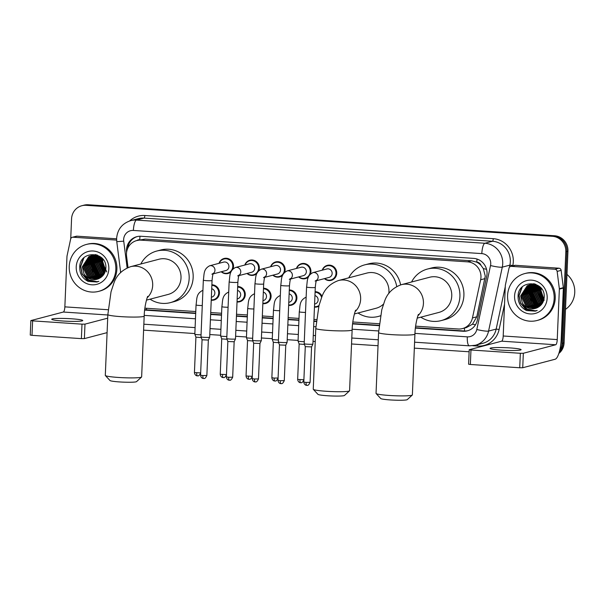 <?xml version="1.0" encoding="UTF-8"?>
<svg xmlns="http://www.w3.org/2000/svg" width="605" height="605" viewBox="0 0 605 605"><rect width="100%" height="100%" fill="white"/><g stroke="black" fill="none" stroke-linecap="round" stroke-linejoin="round"><path stroke-width="0.91" d="M318.812 306.266A7.759 7.441 75.3 0 1 314.464 307.083M289.303 289.946A7.759 7.441 75.3 0 1 291.398 305.192A7.759 7.441 75.3 0 1 288.653 305.366M263.493 288.23A7.759 7.441 75.3 0 1 265.595 303.476A7.759 7.441 75.3 0 1 262.85 303.649M237.689 286.513A7.759 7.441 75.3 0 1 239.784 301.759A7.759 7.441 75.3 0 1 237.039 301.933M211.879 284.804A7.759 7.441 75.3 0 1 213.981 300.042A7.759 7.441 75.3 0 1 211.236 300.216M219.002 263.319A7.759 7.441 75.3 0 1 233.515 266.48A7.759 7.441 75.3 0 1 233.038 268.877M231.11 271.789A7.759 7.441 75.3 0 1 221.218 271.766M244.813 265.035A7.759 7.441 75.3 0 1 259.318 268.189A7.759 7.441 75.3 0 1 258.842 270.586M256.913 273.498A7.759 7.441 75.3 0 1 247.029 273.483M322.231 270.185A7.759 7.441 75.3 0 1 336.743 273.339A7.759 7.441 75.3 0 1 324.446 278.625M296.427 268.469A7.759 7.441 75.3 0 1 310.932 271.622A7.759 7.441 75.3 0 1 310.456 274.02M308.527 276.931A7.759 7.441 75.3 0 1 298.643 276.909M270.616 266.752A7.759 7.441 75.3 0 1 285.129 269.906A7.759 7.441 75.3 0 1 284.652 272.303M282.724 275.214A7.759 7.441 75.3 0 1 272.832 275.192M415.612 326.163L458.189 328.991A14.55 13.945 -104.7 0 0 462.492 328.583L466.493 327.532L472.49 324.197L476.785 316.801L485.263 276.13L483.319 268.605L480.975 265.345A4.848 4.651 -104.7 0 0 476.808 262.116A14.55 3.933 -86.2 0 1 477.027 259.038M462.492 328.583A14.55 13.945 -104.7 0 0 472.452 317.935L480.642 279.76A14.55 13.945 -104.7 0 0 480.96 277.264A14.55 13.945 -104.7 0 0 467.589 261.852L141.056 240.147A14.55 13.945 -104.7 0 0 136.76 240.556A14.55 13.945 -104.7 0 0 126.581 256.225L128.018 267.546M476.808 262.116L476.566 262.101A14.55 13.945 75.3 0 1 480.975 265.345M476.566 262.101L471.598 260.8L145.064 239.096L136.76 240.556M144.875 308.164L195.778 311.545M210.721 312.543L221.581 313.261M236.525 314.252L247.392 314.978M262.336 315.969L273.195 316.695M288.139 317.685L299.006 318.411M313.95 319.402L316.476 319.569M352.821 321.989L379.267 323.743M315.107 291.663A7.759 7.441 75.3 0 1 322.049 296.405M415.378 328.084L463.044 331.253A14.55 13.945 -104.7 0 0 467.347 330.844A14.55 13.945 -104.7 0 0 477.307 320.204L486.73 276.296A14.55 13.945 -104.7 0 0 487.048 273.8A14.55 13.945 -104.7 0 0 473.677 258.388L141.078 236.283A14.55 13.945 -104.7 0 0 136.775 236.691A14.55 13.945 -104.7 0 0 126.596 252.323M70.724 238.793L71.564 218.874A14.55 13.945 75.3 0 1 81.841 205.73A14.55 13.945 75.3 0 1 86.144 205.322L552.441 236.313A14.55 13.945 75.3 0 1 565.811 251.718L561.962 343.428A14.55 13.945 75.3 0 1 559.564 350.892M469.117 351.777L414.334 348.14M378.034 345.727L351.543 343.965M315.243 341.553L313.027 341.401M298.084 340.411L287.216 339.685M272.273 338.694L261.413 337.976M246.469 336.977L235.602 336.259M220.659 335.261L209.799 334.542M194.855 333.552L143.597 330.141M81.841 205.73L83.974 205.171A14.55 13.945 75.3 0 1 88.277 204.762L554.573 235.753A14.55 13.945 75.3 0 1 567.944 251.158L564.094 342.869L563.028 343.148A14.55 13.945 75.3 0 1 559.133 352.496A14.55 13.945 75.3 0 0 563.028 343.148L566.877 251.438L563.028 343.148L561.962 343.428M554.573 235.753L553.507 236.033A14.55 13.945 75.3 0 1 566.877 251.438A14.55 13.945 75.3 0 0 553.507 236.033L87.211 205.042L552.441 236.313M82.908 205.45A14.55 13.945 75.3 0 1 87.211 205.042A14.55 13.945 75.3 0 0 82.908 205.45M144.64 310.055A14.55 13.945 -104.7 0 0 145.563 310.146L195.695 313.481M210.638 314.471L221.506 315.197M236.442 316.188L247.309 316.914M262.252 317.905L273.12 318.631M288.056 319.621L298.923 320.34M313.866 321.338L316.271 321.497M352.586 323.909L379.07 325.671M127.64 248.534A14.55 13.945 75.3 0 1 137.312 236.563M195.71 313.133L146.622 309.866A14.55 13.945 75.3 0 1 144.693 309.601M467.877 330.693A14.55 13.945 75.3 0 1 464.111 330.973L415.423 327.736M379.101 325.324L352.624 323.562M316.309 321.149L313.882 320.99M298.938 319.992L288.071 319.274M273.135 318.275L262.267 317.557M247.324 316.566L236.457 315.84M221.521 314.85L210.653 314.124M564.094 342.869A14.55 13.945 75.3 0 1 558.831 353.479M501.326 350.151A15.518 1.346 2.4 0 0 521.094 349.682A15.518 1.346 2.4 0 0 509.849 347.913A15.518 1.346 2.4 0 0 490.08 348.382A15.518 1.346 2.4 0 0 501.326 350.151M511.376 266.359A2.428 2.322 -104.7 0 0 510.658 266.427L514.658 265.376A2.428 2.322 75.3 0 1 515.369 265.308L511.376 266.359L554.936 269.255L558.929 268.204A2.428 2.322 75.3 0 1 561.137 270.352L563.331 287.647A2.428 2.322 75.3 0 1 563.353 288.071L561.236 338.543A19.398 5.248 -86.2 0 1 555.095 359.249L522.728 367.742L519.733 367.764L520.338 353.282L523.333 353.267L555.708 344.767A4.848 1.308 93.8 0 0 557.243 339.587L559.353 289.122A2.428 2.322 -104.7 0 0 559.338 288.698L557.144 271.403A2.428 2.322 -104.7 0 0 554.936 269.255M515.369 265.308L558.929 268.204M510.658 266.427A2.428 2.322 -104.7 0 0 509.002 268.204L505.372 285.114A2.428 2.322 -104.7 0 0 505.319 285.53L503.201 335.994A4.848 1.308 93.8 0 1 501.666 341.175L469.208 349.728L470.962 350L470.357 364.482L519.733 367.764M470.357 364.482L468.595 364.21L469.208 349.728M470.962 350L520.338 353.282M532.823 289.636A21.825 20.925 75.3 0 1 532.929 288.245M533.013 287.556A21.825 20.925 75.3 0 1 533.27 286.052M533.345 285.681A21.825 20.925 75.3 0 1 533.557 284.842M566.968 274.383A21.825 20.925 75.3 0 1 574.75 292.427A21.825 20.925 75.3 0 1 565.501 309.337M507.58 295.497A24.245 23.247 75.3 0 1 524.716 273.596A24.245 23.247 75.3 0 1 554.165 298.598A24.245 23.247 75.3 0 1 537.036 320.499A24.245 23.247 75.3 0 1 507.58 295.497M524.716 273.596L525.783 273.316A24.245 23.247 75.3 0 1 555.231 298.318A24.245 23.247 75.3 0 1 538.095 320.219L537.036 320.499M526.547 310.569L535.228 311.151L537.21 310.463C530.426 311.953 525.45 309.397 522.274 302.81A12.123 11.624 75.3 0 0 535.289 308.421A12.123 11.624 75.3 0 0 538.397 307.075C541.868 304.935 543.797 301.751 544.182 297.539C545.831 280.304 518.356 278.86 518.077 295.936C517.888 302.681 520.716 307.559 526.547 310.569M547.177 298.129A16.97 16.274 75.3 0 1 530.169 313.942A16.97 16.274 75.3 0 1 514.568 295.966A16.97 16.274 75.3 0 1 531.583 280.153A16.97 16.274 75.3 0 1 547.177 298.129M530.358 284.683L528.838 285.333L522.349 295.452L527.515 306.349L535.985 308.217M530.192 284.713L528.505 285.416L522.017 295.543L527.182 306.433L535.818 308.27M531.046 284.577L530.169 284.978L523.688 295.104L528.846 306.001L536.635 307.975M530.872 284.6L529.836 285.068L523.355 295.187L528.513 306.085L536.476 308.036M531.742 284.509L525.019 294.756L530.177 305.646L537.285 307.688M531.568 284.524L524.686 294.839L529.844 305.737L537.119 307.763M532.445 284.486L526.35 294.401L531.515 305.298L537.913 307.363M532.271 284.486L526.017 294.491L531.182 305.389L537.754 307.446M533.164 284.509L527.681 294.053L532.846 304.95L538.548 306.985M532.99 284.501L527.348 294.143L532.513 305.033L538.382 307.083M533.897 284.577L529.012 293.705L534.177 304.602L539.191 306.569M533.716 284.554L528.679 293.788L533.844 304.686L539.032 306.674M534.639 284.69L530.343 293.357L535.508 304.247L539.811 306.1M534.449 284.66L530.01 293.44L535.175 304.338L539.66 306.221M535.395 284.857L531.682 293.001L536.839 303.899L540.416 305.578M535.206 284.811L531.341 293.092L536.506 303.99L540.265 305.714M536.166 285.084L533.013 292.654L538.17 303.551L540.999 304.996M535.97 285.023L532.68 292.744L537.837 303.634L540.855 305.147M536.953 285.378L534.344 292.306L539.509 303.203L541.558 304.353M536.756 285.295L534.011 292.389L539.168 303.286L541.422 304.519M537.762 285.749L535.675 291.958L540.84 302.848L542.103 303.619M537.558 285.643L535.342 292.041L540.507 302.939L541.967 303.808M538.594 286.203L537.006 291.602L542.617 302.795M538.382 286.082L536.673 291.693L541.838 302.591L542.488 303.014M539.456 286.77L538.337 291.255L543.093 301.857M539.236 286.619L538.004 291.345L542.98 302.107M540.356 287.488L539.668 290.907L543.54 300.745M540.129 287.292L539.335 290.99L543.434 301.04M541.309 288.426L541.006 290.559L543.918 299.392M541.067 288.161L540.673 290.642L543.827 299.762M539.358 286.384L529.851 284.781L527.174 285.772L520.686 295.89L522.274 302.81M529.685 284.826L527.507 285.681L521.018 295.8L526.184 306.697L535.319 308.414M541.588 288.729L539.04 286.483L529.519 284.872M535.274 284.108L531.182 284.433M531.016 284.479L530.524 284.622M535.848 284.32L530.358 284.66M534.147 283.775L531.205 284.509M532.355 284.123L531.856 284.274M534.306 283.821L532.188 284.168M531.523 284.365L531.039 284.539M533.02 283.964L533.852 283.73M533.686 283.775L533.186 283.926M533.028 283.979L532.536 284.161M532.377 284.229L531.901 284.433M532.854 284.017L532.37 284.184M532.203 284.252L531.727 284.448M533.708 283.874L533.232 284.085M533.073 284.161L532.604 284.403M533.534 283.896L533.058 284.1M532.899 284.176L532.43 284.41M534.366 283.836L533.935 284.055M533.784 284.138L533.323 284.41M534.23 283.821L533.761 284.055M533.602 284.138L533.141 284.403M534.502 284.161L534.049 284.463M534.321 284.153L533.867 284.448M535.228 284.229L534.782 284.569M535.047 284.206L534.601 284.539M535.788 284.305L535.349 284.683M544.205 300.224L540.288 290.256M532.944 288.207L532.234 292.026L537.013 304.02M531.614 288.555L530.903 292.374L535.682 304.368M530.283 288.903L529.572 292.729L534.351 304.716M521.669 287.64L518.916 295.527L520.398 303.022L525.246 308.769L535.841 310.978M533.376 287.413L532.4 291.981L533.61 298.87L537.754 304.474M532.045 287.761L531.069 292.336L532.279 299.218L536.423 304.829M530.714 288.109L529.738 292.684L530.94 299.573L535.085 305.177M522.251 287.042L519.082 295.482L520.565 302.976L525.412 308.724L535.917 310.947M522.092 307.401L524.081 309.072L535.682 311.023M412.3 395.042L407.271 399.625A13.333 1.157 -177.6 0 1 390.338 399.935A13.333 1.157 -177.6 0 1 380.726 398.514L376.098 393.522A18.188 1.581 2.4 0 0 389.212 395.458A18.188 1.581 2.4 0 0 412.3 395.042A18.188 1.581 2.4 0 0 412.376 394.906L414.924 334.089A18.188 1.581 -177.6 0 1 391.76 334.641A18.188 1.581 -177.6 0 1 378.586 332.568L376.038 393.386A18.188 1.581 2.4 0 0 376.098 393.522M417.185 318.124L438.905 312.422A18.188 17.439 -104.7 0 0 451.753 295.996A18.188 17.439 -104.7 0 0 429.663 277.249L401.342 284.683C392.925 287.738 387.359 293.206 384.636 301.063L381.778 309.768L378.586 332.568M411.574 281.998A26.673 25.576 75.3 0 1 427.508 269.036A26.673 25.576 75.3 0 1 459.906 296.533A26.673 25.576 75.3 0 1 441.053 320.627A26.673 25.576 75.3 0 1 420.808 317.171M427.508 269.036L431.509 267.985A26.673 25.576 75.3 0 1 463.899 295.49A26.673 25.576 75.3 0 1 445.053 319.584L441.053 320.627M349.509 390.868L344.479 395.458A13.333 1.157 -177.6 0 1 327.547 395.761A13.333 1.157 -177.6 0 1 317.935 394.339L313.307 389.348A18.188 1.581 2.4 0 0 326.42 391.284A18.188 1.581 2.4 0 0 349.509 390.868A18.188 1.581 2.4 0 0 349.584 390.732L352.133 329.914A18.188 1.581 -177.6 0 1 328.969 330.466A18.188 1.581 -177.6 0 1 315.795 328.394L313.246 389.212A18.188 1.581 2.4 0 0 313.307 389.348M388.811 293.531A18.188 17.439 -104.7 0 0 388.955 291.822A18.188 17.439 -104.7 0 0 366.872 273.074L338.55 280.508C330.133 283.571 324.56 289.031 321.845 296.889L318.979 305.593L315.795 328.394M348.775 277.824A26.673 25.576 75.3 0 1 364.717 264.861A26.673 25.576 75.3 0 1 396.729 286.498M364.717 264.861L368.71 263.818A26.673 25.576 75.3 0 1 400.623 284.887M354.394 313.95L376.106 308.248A18.188 17.439 -104.7 0 0 383.464 304.126M380.454 315.772A26.673 25.576 75.3 0 1 378.261 316.46A26.673 25.576 75.3 0 1 358.016 312.997M141.562 377.044L136.533 381.634A13.333 1.157 -177.6 0 1 119.601 381.937A13.333 1.157 -177.6 0 1 109.989 380.522L105.361 375.531A18.188 1.581 2.4 0 0 118.467 377.459A18.188 1.581 2.4 0 0 141.562 377.044A18.188 1.581 2.4 0 0 141.638 376.907L144.187 316.097A18.188 1.581 -177.6 0 1 121.023 316.642A18.188 1.581 -177.6 0 1 107.849 314.57L105.3 375.387A18.188 1.581 2.4 0 0 105.361 375.531M146.44 300.125L168.16 294.431A18.188 17.439 -104.7 0 0 181.008 277.998A18.188 17.439 -104.7 0 0 158.926 259.25L130.604 266.684C122.187 269.747 116.614 275.207 113.899 283.072L111.033 291.776L107.849 314.57M140.829 263.999A26.673 25.576 75.3 0 1 156.771 251.045A26.673 25.576 75.3 0 1 189.161 278.542A26.673 25.576 75.3 0 1 170.315 302.636A26.673 25.576 75.3 0 1 150.063 299.18M156.771 251.045L160.764 249.994A26.673 25.576 75.3 0 1 193.161 277.491A26.673 25.576 75.3 0 1 174.308 301.585L170.315 302.636M315.107 281.075L316.687 280.1C316.528 281.098 315.969 279.752 315.288 287.39A4.364 0.378 -177.6 0 1 309.73 287.526A4.364 0.378 -177.6 0 1 309.465 287.504A4.364 0.378 -177.6 0 1 306.569 287.027C307.559 281.212 306.417 276.054 312.891 272.636L326.851 268.968A4.364 4.182 75.3 0 1 332.153 273.468A4.364 4.182 75.3 0 1 329.067 277.415L316.407 280.735M322.518 270.11A7.275 6.973 75.3 0 1 336.009 273.377A7.275 6.973 75.3 0 1 324.734 278.55M306.818 385.34A3.154 0.855 -86.2 0 1 306.735 385.347A3.154 0.855 -86.2 0 1 306.077 382.428L310.093 382.33L311.575 346.915L312.906 344.071A4.364 0.378 -177.6 0 1 312.906 344.071A4.364 0.378 -177.6 0 1 312.747 344.154A4.364 0.378 -177.6 0 1 307.355 344.192A4.364 0.378 -177.6 0 1 304.194 343.708A4.364 0.378 -177.6 0 1 304.194 343.693L306.569 287.027M311.575 346.915L305.283 346.642L303.793 382.065C304.156 385.181 306.743 385.461 306.274 385.279L307.06 385.347C306.788 384.856 307.968 386.92 310.093 382.33M289.296 279.366L290.884 278.383C290.725 279.381 290.166 278.035 289.477 285.681A4.364 0.378 -177.6 0 1 283.919 285.81A4.364 0.378 -177.6 0 1 283.662 285.794A4.364 0.378 -177.6 0 1 280.758 285.31C281.756 279.495 280.607 274.337 287.08 270.919L301.04 267.259A4.364 4.182 75.3 0 1 306.342 271.758A4.364 4.182 75.3 0 1 303.256 275.698L290.597 279.026M296.707 268.393A7.275 6.973 75.3 0 1 310.206 271.66A7.275 6.973 75.3 0 1 298.93 276.833M281.007 383.623A3.154 0.855 -86.2 0 1 280.932 383.63A3.154 0.855 -86.2 0 1 280.274 380.711L284.289 380.621L285.772 345.19L287.103 342.354A4.364 0.378 -177.6 0 1 287.103 342.354A4.364 0.378 -177.6 0 1 286.936 342.438A4.364 0.378 -177.6 0 1 281.544 342.475A4.364 0.378 -177.6 0 1 278.383 341.991A4.364 0.378 -177.6 0 1 278.383 341.976L280.758 285.31M285.772 345.198L279.48 344.933L278.383 341.991M263.493 277.65L265.073 276.674C264.914 277.665 264.355 276.326 263.674 283.964A4.364 0.378 -177.6 0 1 258.116 284.093A4.364 0.378 -177.6 0 1 257.851 284.078A4.364 0.378 -177.6 0 1 254.955 283.594C255.945 277.786 254.803 272.621 261.277 269.202L275.237 265.542A4.364 4.182 75.3 0 1 280.538 270.042A4.364 4.182 75.3 0 1 277.453 273.982L264.793 277.309M270.904 266.676A7.275 6.973 75.3 0 1 284.395 269.943A7.275 6.973 75.3 0 1 273.12 275.124M263.674 283.964L261.299 340.63A4.364 0.378 -177.6 0 1 261.292 340.645A4.364 0.378 -177.6 0 1 261.133 340.721A4.364 0.378 -177.6 0 1 255.741 340.759A4.364 0.378 -177.6 0 1 252.58 340.275A4.364 0.378 -177.6 0 1 252.58 340.26L254.955 283.594M255.197 381.906A3.154 0.855 -86.2 0 1 255.121 381.914A3.154 0.855 -86.2 0 1 254.463 378.995L258.479 378.904L259.969 343.481L253.669 343.216L252.58 340.275M237.682 275.933L239.27 274.957C239.111 275.948 238.552 274.609 237.863 282.248A4.364 0.378 -177.6 0 1 232.305 282.376A4.364 0.378 -177.6 0 1 232.048 282.361A4.364 0.378 -177.6 0 1 229.144 281.885C230.142 276.069 228.993 270.911 235.466 267.493L249.426 263.825A4.364 4.182 75.3 0 1 254.728 268.325A4.364 4.182 75.3 0 1 251.642 272.265L238.983 275.593M245.093 264.96A7.275 6.973 75.3 0 1 258.592 268.234A7.275 6.973 75.3 0 1 247.316 273.407M229.393 380.19A3.154 0.855 -86.2 0 1 229.318 380.197A3.154 0.855 -86.2 0 1 228.66 377.278L232.675 377.187L234.158 341.764L235.489 338.929A4.364 0.378 -177.6 0 1 235.489 338.929A4.364 0.378 -177.6 0 1 235.322 339.012A4.364 0.378 -177.6 0 1 229.93 339.042A4.364 0.378 -177.6 0 1 226.769 338.558A4.364 0.378 -177.6 0 1 226.769 338.55L229.144 281.885M234.158 341.764L227.858 341.492L226.376 376.923C226.731 380.038 229.318 380.311 228.856 380.137L229.643 380.205C229.363 379.713 230.543 381.77 232.675 377.187M211.879 274.216L213.459 273.241C213.3 274.239 212.741 272.893 212.06 280.531A4.364 0.378 -177.6 0 1 206.502 280.667A4.364 0.378 -177.6 0 1 206.237 280.644A4.364 0.378 -177.6 0 1 203.34 280.168C204.331 274.352 203.189 269.195 209.663 265.776L223.623 262.109A4.364 4.182 75.3 0 1 228.924 266.608A4.364 4.182 75.3 0 1 225.839 270.556L213.179 273.876M219.29 263.251A7.275 6.973 75.3 0 1 232.781 266.518A7.275 6.973 75.3 0 1 221.506 271.69M203.582 378.473A3.154 0.855 -86.2 0 1 203.507 378.48A3.154 0.855 -86.2 0 1 202.849 375.569L206.865 375.471L208.347 340.055L209.678 337.212A4.364 0.378 -177.6 0 1 209.678 337.212A4.364 0.378 -177.6 0 1 209.519 337.295A4.364 0.378 -177.6 0 1 204.127 337.333A4.364 0.378 -177.6 0 1 200.966 336.849A4.364 0.378 -177.6 0 1 200.966 336.834L203.34 280.168M208.347 340.055L202.055 339.791L200.966 336.849M314.948 295.558A4.364 4.182 75.3 0 1 315.016 303.975L314.585 304.081M315.084 292.223A7.275 6.973 75.3 0 1 321.633 297.403M304.459 344.426L299.15 344.018L298.061 341.076A4.364 0.378 -177.6 0 1 298.053 341.061L299.278 311.809C300.277 305.994 299.127 300.836 305.601 297.418A4.364 4.182 75.3 0 1 306.138 297.312M304.277 341.659A4.364 0.378 -177.6 0 1 298.061 341.076M319.009 305.48A7.275 6.973 75.3 0 1 314.479 306.697M289.137 293.841A4.364 4.182 75.3 0 1 289.205 302.258L288.782 302.371M289.281 290.506A7.275 6.973 75.3 0 1 291.013 304.791A7.275 6.973 75.3 0 1 288.668 304.98M278.655 342.71L273.339 342.294L271.857 377.717C272.212 380.832 274.799 381.112 274.33 380.931L274.791 380.999A3.154 0.855 -86.2 0 1 274.133 378.08L271.857 377.717M278.466 339.95A4.364 0.378 -177.6 0 1 272.25 339.36A4.364 0.378 -177.6 0 1 272.25 339.344L273.475 310.093C274.466 304.277 273.324 299.12 279.797 295.701A4.364 4.182 75.3 0 1 280.327 295.603M263.334 292.124A4.364 4.182 75.3 0 1 263.402 300.541L262.971 300.655M263.47 288.789A7.275 6.973 75.3 0 1 265.202 303.075A7.275 6.973 75.3 0 1 262.865 303.264M252.845 340.993L247.536 340.585L246.447 337.643A4.364 0.378 -177.6 0 1 246.439 337.628L247.664 308.376C248.663 302.568 247.513 297.403 253.987 293.985A4.364 4.182 75.3 0 1 254.523 293.886M252.663 338.233A4.364 0.378 -177.6 0 1 246.447 337.643M237.523 290.408A4.364 4.182 75.3 0 1 237.591 298.825L237.168 298.938M237.667 287.072A7.275 6.973 75.3 0 1 239.398 301.358A7.275 6.973 75.3 0 1 237.054 301.547M227.041 339.284L221.725 338.868L220.636 335.926A4.364 0.378 -177.6 0 1 220.636 335.911A4.364 0.378 -177.6 0 0 226.852 336.516M211.72 288.698A4.364 4.182 75.3 0 1 211.78 297.108L211.357 297.221M211.856 285.356A7.275 6.973 75.3 0 1 213.588 299.641A7.275 6.973 75.3 0 1 211.251 299.838M201.231 337.567L195.922 337.151L194.833 334.21A4.364 0.378 -177.6 0 1 194.825 334.194L196.05 304.95C197.048 299.135 195.899 293.977 202.373 290.559A4.364 4.182 75.3 0 1 202.909 290.453M201.049 334.799A4.364 0.378 -177.6 0 1 194.833 334.21M62.98 321.021A15.518 1.346 2.4 0 0 82.741 320.552A15.518 1.346 2.4 0 0 71.503 318.782A15.518 1.346 2.4 0 0 51.735 319.251A15.518 1.346 2.4 0 0 62.98 321.021M73.031 237.22A2.428 2.322 -104.7 0 0 72.313 237.289L76.306 236.245A2.428 2.322 75.3 0 1 77.024 236.177L73.031 237.22L116.636 240.102A2.428 2.322 -104.7 0 0 116.584 240.117M77.024 236.177L116.621 238.809M107.085 332.644L84.382 338.611L81.388 338.626L81.993 324.151L84.987 324.129L107.698 318.17M72.313 237.289A2.428 2.322 -104.7 0 0 70.649 239.066L67.026 255.976A2.428 2.322 -104.7 0 0 66.974 256.391L64.856 306.864A4.848 1.308 93.8 0 1 63.321 312.036L30.855 320.589L32.617 320.869L32.005 335.344L81.388 338.626M32.005 335.344L30.25 335.072L30.855 320.589M32.617 320.869L81.993 324.151M120.478 272.689L120.531 271.327M94.478 260.505A21.825 20.925 75.3 0 1 94.577 259.106M94.66 258.418A21.825 20.925 75.3 0 1 94.917 256.921M95 256.55A21.825 20.925 75.3 0 1 95.204 255.703M95.514 254.637A21.825 20.925 75.3 0 1 95.529 254.592L94.675 254.826M69.235 266.366A24.245 23.247 75.3 0 1 86.371 244.458A24.245 23.247 75.3 0 1 115.82 269.459A24.245 23.247 75.3 0 1 98.683 291.36A24.245 23.247 75.3 0 1 69.235 266.366M86.371 244.458L87.438 244.178A24.245 23.247 75.3 0 1 116.886 269.18A24.245 23.247 75.3 0 1 99.749 291.081L98.683 291.36M88.201 281.431L96.883 282.013L98.857 281.333C92.081 282.815 87.097 280.259 83.921 273.672A12.123 11.624 75.3 0 0 96.936 279.283A12.123 11.624 75.3 0 0 100.044 277.937C103.515 275.797 105.444 272.613 105.83 268.401C107.486 251.166 80.011 249.721 79.724 266.805C79.542 273.551 82.363 278.421 88.201 281.431M108.832 268.998A16.97 16.274 75.3 0 1 91.816 284.804A16.97 16.274 75.3 0 1 76.222 266.828A16.97 16.274 75.3 0 1 93.238 251.014A16.97 16.274 75.3 0 1 108.832 268.998M97.503 255.181L92.504 255.386L90.485 256.195L84.004 266.313L89.169 277.211L97.632 279.079M91.847 255.575L90.153 256.286L83.671 266.404L88.837 277.302L97.465 279.132M92.701 255.439L91.824 255.847L85.335 265.966L90.5 276.863L98.29 278.837M92.527 255.461L91.491 255.93L85.002 266.056L90.168 276.946L98.123 278.905M93.397 255.378L86.666 265.618L91.831 276.515L98.933 278.55M93.215 255.386L86.334 265.701L91.499 276.598L98.774 278.625M94.1 255.355L88.005 265.27L93.162 276.16L99.568 278.224M93.926 255.355L87.672 265.353L92.83 276.251L99.409 278.308M94.819 255.37L89.336 264.914L94.493 275.812L100.196 277.846M94.637 255.363L89.003 265.005L94.161 275.903L100.037 277.945M95.552 255.439L90.667 264.566L95.832 275.464L100.846 277.43M95.363 255.416L90.334 264.657L95.499 275.547L100.687 277.544M96.293 255.552L91.998 264.219L97.163 275.116L101.466 276.961M96.104 255.522L91.665 264.302L96.83 275.199L101.315 277.09M97.05 255.726L93.329 263.871L98.494 274.761L102.071 276.447M96.861 255.673L92.996 263.954L98.161 274.851L101.92 276.583M97.821 255.953L94.66 263.515L99.825 274.413L102.653 275.865M97.624 255.885L94.327 263.606L99.492 274.504L102.51 276.016M98.607 256.24L95.991 263.167L101.156 274.065L103.213 275.214M98.411 256.165L95.658 263.258L100.823 274.148L103.077 275.381M99.417 256.611L97.329 262.82L102.487 273.717L103.75 274.488M99.212 256.512L96.997 262.91L102.154 273.8L103.621 274.678M100.248 257.065L98.66 262.472L104.264 273.664M100.037 256.943L98.328 262.555L103.485 273.452L104.143 273.876M101.111 257.639L99.991 262.116L104.748 272.719M100.891 257.48L99.659 262.207L104.635 272.968M102.011 258.358L101.322 261.768L105.187 271.615M101.776 258.161L100.99 261.859L105.081 271.91M102.963 259.288L102.653 261.421L105.565 270.261M102.714 259.031L102.321 261.511L105.482 270.624M101.005 257.246L91.506 255.643L88.822 256.633L82.34 266.752L83.921 273.672M91.34 255.688L89.154 256.543L82.673 266.669L87.838 277.559L96.966 279.276M103.236 259.598L100.695 257.344L91.174 255.734M96.921 254.97L92.837 255.295M92.671 255.34L92.179 255.491M95.794 254.645L93.344 255.174M94.002 254.992L93.51 255.144M93.344 255.197L92.86 255.378M95.961 254.682L93.835 255.03M93.178 255.227L92.686 255.401M95.333 254.637L94.841 254.788M94.675 254.849L94.191 255.023M94.032 255.091L93.556 255.302M94.509 254.879L94.017 255.053M93.858 255.113L93.374 255.318M95.363 254.743L94.887 254.947M94.728 255.023L94.259 255.265M95.189 254.766L94.713 254.962M94.554 255.038L94.078 255.272M96.013 254.697L95.59 254.917M95.431 255L94.97 255.28M95.885 254.69L95.408 254.924M95.257 255.007L94.788 255.272M96.15 255.023L95.696 255.333M95.968 255.015L95.514 255.31M96.883 255.091L96.437 255.431M96.694 255.068L96.255 255.401M97.435 255.174L97.004 255.544M106.782 271.947L101.943 261.126M94.599 259.069L93.888 262.895L98.668 274.882M93.268 259.416L92.557 263.243L97.337 275.237M91.937 259.764L91.226 263.591L96.006 275.585M83.324 258.501L80.571 266.389L82.046 273.884L86.893 279.631L97.488 281.839M95.03 258.274L94.055 262.85L95.257 269.732L99.401 275.343M93.699 258.622L92.724 263.198L93.926 270.087L98.07 275.691M92.368 258.97L91.393 263.546L92.595 270.435L96.739 276.039M83.898 257.904L80.737 266.344L82.212 273.838L87.067 279.586L97.571 281.817M83.74 278.262L85.728 279.934L97.337 281.892M484.976 278.625L480.642 279.76M128.215 245.759A14.55 0.56 -7.2 0 0 129.273 245.668M139.921 239.724L139.755 239.716A4.848 4.651 -104.7 0 0 136.866 240.525M464.511 330.995A14.55 3.933 -86.2 0 1 464.504 328.054M472.49 324.197A14.55 1.928 12.1 0 0 475.462 324.802M146.516 309.858A14.55 3.933 -86.2 0 1 146.486 308.27M483.319 268.605A14.55 1.928 12.1 0 0 486.556 269.293M139.755 239.716A14.55 3.933 -86.2 0 1 140.012 236.252M471.598 260.8L467.589 261.852M476.785 316.801L472.452 317.935M145.064 239.096L141.056 240.147M414.954 333.378L467.294 336.856A9.695 9.302 -104.7 0 0 476.8 329.491L490.519 265.542A9.695 9.302 -104.7 0 0 490.731 263.878A9.695 9.302 -104.7 0 0 481.822 253.608L133.38 230.445A9.695 9.302 -104.7 0 0 123.654 239.482A9.695 9.302 -104.7 0 0 123.73 241.168L127.126 267.939M133.38 230.445A9.695 2.624 93.8 0 1 136.45 220.091L484.892 243.255A19.398 18.596 75.3 0 1 502.717 263.795A19.398 18.596 75.3 0 1 502.294 267.13L509.886 265.141A19.398 18.596 -104.7 0 0 510.31 261.806A19.398 18.596 -104.7 0 0 492.485 241.259L144.043 218.095A19.398 18.596 -104.7 0 0 138.303 218.647L130.71 220.636A19.398 18.596 75.3 0 1 136.45 220.091L144.043 218.095A2.428 0.658 -86.2 0 0 144.807 215.509L493.249 238.673A2.428 0.658 -86.2 0 1 492.485 241.259L484.892 243.255A9.695 2.624 93.8 0 0 481.822 253.608M130.71 220.636C122.18 223.419 117.483 229.333 116.629 238.37L116.773 241.682L123.73 241.168M493.249 238.673A21.825 20.925 75.3 0 1 513.305 261.784A21.825 20.925 75.3 0 1 512.828 265.534L512.753 265.875M504.54 304.171L499.11 329.483A21.825 20.925 75.3 0 1 477.716 346.06L472.86 345.735M129.651 220.954A21.825 20.925 75.3 0 1 144.807 215.509M565.811 251.718L567.944 251.158M86.144 205.322L88.277 204.762M490.519 265.542A9.695 1.286 12.1 0 0 502.294 267.13L488.575 331.079L496.168 329.082L505.273 286.634M476.8 329.491A9.695 1.286 12.1 0 0 488.575 331.079A19.398 18.596 75.3 0 1 475.288 345.266L482.881 343.277A19.398 18.596 -104.7 0 0 496.168 329.082L499.11 329.483M509.433 267.259L509.886 265.141L512.828 265.534M144.217 315.387L195.476 318.79M210.411 319.788L221.279 320.506M236.222 321.497L247.09 322.223M262.026 323.214L272.893 323.94M287.836 324.93L298.704 325.649M313.64 326.647L315.87 326.791M352.163 329.203L378.662 330.965M477.64 344.646A2.428 0.658 -86.2 0 1 477.716 346.06M467.294 336.856A9.695 2.624 93.8 0 0 469.314 345.833L475.288 345.266M464.111 330.973L463.044 331.253M146.622 309.866L145.563 310.146M501.666 341.175L555.708 344.767M503.201 335.994L557.243 339.587M563.353 288.071L559.353 289.122M523.333 353.267L522.728 367.742M559.338 288.698L563.331 287.647M561.137 270.352L557.144 271.403M417.942 315.734A18.188 17.439 -104.7 0 0 423.432 303.43A18.188 17.439 -104.7 0 0 406.719 284.168A18.188 17.439 -104.7 0 0 401.342 284.683M355.143 311.567A18.188 17.439 -104.7 0 0 360.64 299.256A18.188 17.439 -104.7 0 0 343.927 279.994A18.188 17.439 -104.7 0 0 338.55 280.508M147.196 297.743A18.188 17.439 -104.7 0 0 152.687 285.431A18.188 17.439 -104.7 0 0 135.981 266.177A18.188 17.439 -104.7 0 0 130.604 266.684M312.891 272.636A4.364 4.182 75.3 0 1 316.559 280.357M306.077 382.428L303.793 382.065M287.08 270.919A4.364 4.182 75.3 0 1 290.755 278.64M280.274 380.711L277.99 380.356L279.472 344.933M261.277 269.202A4.364 4.182 75.3 0 1 264.945 276.931M254.463 378.995L252.179 378.639L253.669 343.216M235.466 267.493A4.364 4.182 75.3 0 1 239.141 275.214M228.66 377.278L226.376 376.923M209.663 265.776A4.364 4.182 75.3 0 1 213.331 273.498M202.849 375.569L200.565 375.206L202.055 339.783M303.891 379.751L297.66 379.433L299.142 344.011M300.677 382.7A3.154 0.855 -86.2 0 1 300.602 382.708A3.154 0.855 -86.2 0 1 299.944 379.796M305.502 312.414A4.364 0.378 -177.6 0 1 302.182 312.286A4.364 0.378 -177.6 0 1 299.278 311.809M278.088 378.034L274.133 378.08M274.874 380.991A3.154 0.855 -86.2 0 1 274.791 380.999L275.116 380.999C274.844 380.507 276.024 382.572 278.149 377.981M279.699 310.698A4.364 0.378 -177.6 0 1 276.372 310.577A4.364 0.378 -177.6 0 1 273.475 310.093M252.277 376.318L246.046 376L247.528 340.577M249.063 379.274A3.154 0.855 -86.2 0 1 248.988 379.282A3.154 0.855 -86.2 0 1 248.33 376.363M253.888 308.981A4.364 0.378 -177.6 0 1 250.568 308.86A4.364 0.378 -177.6 0 1 247.664 308.376M226.474 374.601L220.243 374.291L221.725 338.868M223.26 377.558A3.154 0.855 -86.2 0 1 223.177 377.565A3.154 0.855 -86.2 0 1 222.519 374.646M228.085 307.264A4.364 0.378 -177.6 0 1 224.757 307.143A4.364 0.378 -177.6 0 1 221.861 306.667C222.852 300.851 221.71 295.694 228.183 292.276A4.364 4.182 75.3 0 1 228.713 292.17M200.663 372.892L194.432 372.574L195.914 337.151M197.449 375.841A3.154 0.855 -86.2 0 1 197.374 375.849A3.154 0.855 -86.2 0 1 196.716 372.93M202.274 305.548A4.364 0.378 -177.6 0 1 198.954 305.427A4.364 0.378 -177.6 0 1 196.05 304.95M63.321 312.036L107.826 314.993M64.856 306.864L108.144 309.737M84.987 324.129L84.382 338.611M143.846 324.204L195.105 327.607M210.041 328.606L220.908 329.324M235.852 330.315L246.719 331.041M261.662 332.032L272.522 332.758M287.466 333.748L298.333 334.474M313.277 335.465L315.492 335.609M351.792 338.021L378.284 339.783M414.584 342.196L469.314 345.833M116.773 241.682L120.675 272.484M414.924 334.089C415.189 322.556 418.864 312.588 418.418 314.615M352.133 329.914C352.397 318.389 356.073 308.421 355.619 310.441M378.261 316.46L380.432 315.886M144.187 316.097C144.451 304.565 148.127 294.597 147.673 296.616M327.176 265.875L329.944 265.149M330.867 279.949L333.642 279.223M315.288 287.39L312.914 344.056M305.283 346.65L304.194 343.708M284.289 380.621C282.157 385.204 280.977 383.139 281.257 383.638L280.47 383.562C280.939 383.744 278.345 383.472 277.99 380.356M301.366 264.158L304.141 263.432M305.064 278.232L307.832 277.506M289.477 285.681L287.103 342.347M258.479 378.904C256.354 383.487 255.174 381.422 255.446 381.921L254.66 381.853C255.129 382.027 252.535 381.755 252.179 378.639M275.562 262.449L278.33 261.715M259.961 343.481L261.292 340.645M279.253 276.515L282.028 275.789M249.752 260.732L252.527 260.006M253.45 274.799L256.217 274.073M237.863 282.248L235.489 338.913M227.866 341.507L226.769 338.558M206.865 375.471C204.74 380.061 203.56 377.996 203.832 378.488L203.046 378.42C203.514 378.601 200.921 378.322 200.565 375.206M223.948 259.016L226.716 258.29M227.639 273.089L230.414 272.356M212.06 280.531L209.685 337.197M303.96 379.698C301.827 384.288 300.647 382.224 300.927 382.715L300.14 382.647C300.609 382.829 298.015 382.549 297.66 379.433M306.138 297.274L305.601 297.418M315.099 291.92L315.893 291.708M316.816 306.508L318.888 305.964M280.327 295.565L279.797 295.701M289.288 290.203L290.082 289.992M273.339 342.301L272.25 339.36M291.013 304.791L293.78 304.065M252.345 376.265C250.213 380.855 249.033 378.791 249.313 379.282L248.526 379.214C248.995 379.395 246.401 379.116 246.046 376M254.523 293.849L253.987 293.985M263.485 288.487L264.279 288.275M265.202 303.075L267.97 302.349M226.535 374.555C224.41 379.138 223.23 377.074 223.502 377.573L222.716 377.497C223.184 377.679 220.598 377.407 220.243 374.291M228.713 292.132L228.183 292.276M237.674 286.77L238.468 286.558M221.861 306.667L220.636 335.911M239.398 301.358L242.166 300.632M200.731 372.839C198.599 377.422 197.419 375.357 197.699 375.856L196.912 375.788C197.381 375.962 194.787 375.69 194.432 372.574M202.909 290.415L202.373 290.559M211.871 285.053L212.665 284.849M213.588 299.641L216.356 298.915"/></g></svg>
